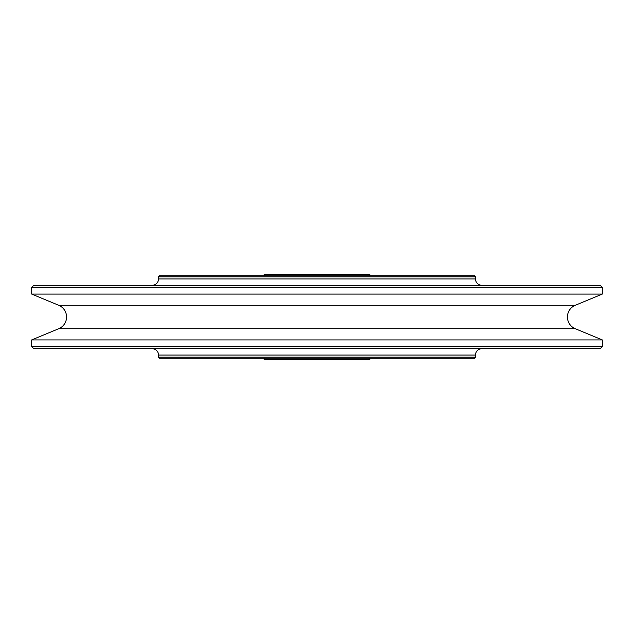 <?xml version="1.0" encoding="UTF-8"?>
<svg xmlns="http://www.w3.org/2000/svg" width="634" height="634" viewBox="0 0 634 634"><rect width="100%" height="100%" fill="white"/><g stroke="black" fill="none" stroke-linecap="round" stroke-linejoin="round"><path stroke-width="0.95" d="M602.3 339.919L575.26 328.713A12.68 12.68 0 0 1 575.26 305.287L58.74 305.287A12.68 12.68 0 0 1 58.74 328.713L31.7 339.919L602.3 339.919L602.3 346.584L31.7 346.584L31.7 339.919M602.3 346.584L600.184 348.7L33.816 348.7L31.7 346.584M475.5 357.156L474.446 358.21L159.554 358.21L158.5 357.156L475.5 357.156L475.5 355.04A6.34 6.34 0 0 1 481.84 348.7M152.16 348.7A6.34 6.34 0 0 1 158.5 355.04L158.5 357.156M369.836 358.21L369.836 359.795L264.164 359.795L264.164 358.21M264.164 275.79L264.164 274.205L369.836 274.205L369.836 275.79M475.5 276.844L474.446 275.79L159.554 275.79L158.5 276.844L475.5 276.844L475.5 278.96L158.5 278.96L158.5 276.844M481.84 285.3A6.34 6.34 0 0 1 475.5 278.96M158.5 278.96A6.34 6.34 0 0 1 152.16 285.3M602.3 287.416L600.184 285.3L33.816 285.3L31.7 287.416L602.3 287.416L602.3 294.081L31.7 294.081L31.7 287.416M602.3 294.081L575.26 305.287M58.74 305.287L31.7 294.081M575.26 328.713L58.74 328.713M475.5 355.04L158.5 355.04"/></g></svg>
